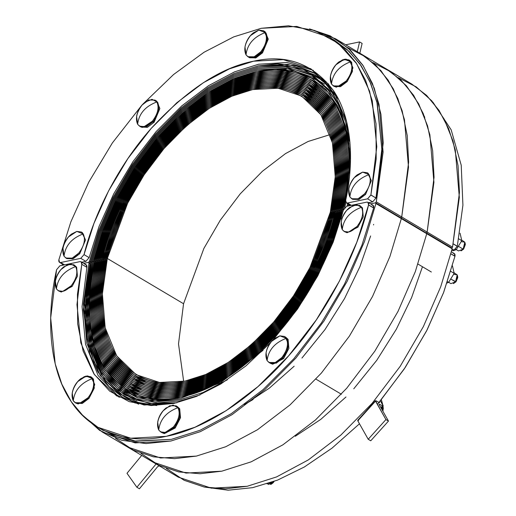 <?xml version="1.0" encoding="UTF-8"?>
<svg xmlns="http://www.w3.org/2000/svg" width="516" height="516" viewBox="0 0 516 516"><rect width="100%" height="100%" fill="white"/><g stroke="black" fill="none" stroke-linecap="round" stroke-linejoin="round"><path stroke-width="0.77" d="M375.493 202.833L376.312 201.879L383.233 142.693L380.931 114.236L374.281 88.23L363.29 65.893L348.345 48.227L330.117 35.843L309.523 28.896L335.535 38.777L350.351 50.104L362.787 65.119L372.429 83.457L379.047 104.548L383.098 152.117L376.312 201.879L401.725 216.965L400.9 217.92L401.725 216.972L376.312 201.879L401.725 216.965L408.633 162.185L407.234 135.573L402.151 110.798L393.321 88.868L380.943 70.653L365.463 56.76L347.532 47.511L365.463 56.76L380.943 70.653L393.321 88.868L402.151 110.798L407.234 135.573L408.633 162.185L401.725 216.972L408.511 167.203L404.46 119.635L397.842 98.55L388.193 80.212L375.764 65.19L360.942 53.87L375.764 65.19L388.193 80.212L397.842 98.55L404.46 119.635L408.511 167.203L401.725 216.965L427.138 232.052L434.046 177.272L432.647 150.659L427.564 125.885L418.734 103.961L406.356 85.74L390.876 71.853L372.945 62.597L390.876 71.853L406.356 85.74L418.734 103.961L427.564 125.885L432.647 150.659L434.046 177.272L427.138 232.052L376.312 201.879L375.493 202.833L370.598 203.846L375.493 202.833L370.598 203.846L375.493 202.833L375.932 203.53L401.338 218.616L400.9 217.92L401.338 218.616L400.9 217.92L401.338 218.616L452.164 248.789L451.726 248.099L452.545 247.145L427.132 232.058L426.313 233.013L375.764 202.872L375.932 203.523L452.164 248.796L451.726 248.099L452.545 247.145L427.132 232.058L426.313 233.013L426.751 233.703L452.164 248.796L426.751 233.703L415.335 271.603L397.959 311.516L374.784 351.235L346.739 388.206L315.431 420.005L282.897 444.824L251.137 461.846L221.777 471.185L185.973 473.075L152.923 462.078L185.973 473.075L221.777 471.185L251.137 461.846L282.897 444.824L315.431 420.005L346.739 388.206L374.784 351.235L397.959 311.516L415.335 271.603L426.751 233.709L415.335 271.603L397.959 311.516L374.784 351.235L346.739 388.206L315.431 420.005L282.897 444.824L251.137 461.846L221.777 471.185L200.027 473.733L178.717 471.914L158.715 465.2L140.92 453.345L158.715 465.2L178.717 471.914L200.027 473.733L221.777 471.185L251.137 461.846L282.897 444.824L315.431 420.005L346.739 388.206L374.784 351.235L397.959 311.516L415.335 271.603L426.751 233.709L426.313 233.013L426.751 233.703L426.313 233.013L427.132 232.058L401.725 216.972L452.545 247.145L459.33 197.383L455.28 149.814L448.662 128.723L439.019 110.385L426.584 95.37L411.768 84.044L386.355 68.957L401.171 80.283L413.606 95.299L423.255 113.636L429.873 134.728L433.924 182.29L427.132 232.058L452.545 247.145L459.459 192.365L458.053 165.746L452.971 140.978L444.141 119.048L431.763 100.833L416.289 86.94L398.358 77.69M102.104 431.898L80.973 413.793L99.678 430.402L121.808 440.283L146.015 443.579L170.957 441.012L200.311 431.666L232.077 414.651L264.611 389.825L295.913 358.033L323.964 321.062L347.139 281.336L364.515 241.424L375.932 203.53L401.338 218.616L375.932 203.53L364.515 241.424L347.139 281.336L323.964 321.062L295.913 358.033L264.611 389.825L232.077 414.651L200.311 431.666L170.957 441.012L135.147 442.896L102.104 431.898L127.51 446.991L160.56 457.989L196.37 456.099L225.724 446.753L257.484 429.738L290.024 404.912L321.326 373.12L349.377 336.148L372.552 296.429L389.922 256.517L401.338 218.616L389.922 256.517L372.552 296.429L349.377 336.148L321.326 373.12L290.024 404.912L257.484 429.738L225.724 446.753L196.37 456.099L160.56 457.989L127.51 446.991L178.336 477.165L211.379 488.168L247.19 486.278L276.55 476.932L308.31 459.917L340.844 435.091L372.146 403.299L400.197 366.328L423.372 326.602L440.748 286.69L452.164 248.796L440.748 286.69L423.372 326.602L400.197 366.328L372.146 403.299L340.844 435.091L308.31 459.917L276.55 476.932L247.19 486.278L225.44 488.826L204.13 487.007L184.122 480.286L166.333 468.438M311.258 79.664L285.077 70.95L256.723 72.446L233.419 79.87L208.2 93.402L182.367 113.146L157.528 138.436L135.282 167.842L116.932 199.415L103.206 231.116L94.234 261.186L95.241 260.98L96.079 261.483L95.241 260.98L94.234 261.186L95.241 260.98L94.234 261.186L89.416 290.398L89.029 319.333L93.796 346.113L103.916 368.798L118.919 385.826L137.714 396.307L158.876 400.216L180.91 398.229L220.525 382.691L263.031 350.345L220.525 382.691L180.91 398.229L152.555 399.726L126.375 391.018L104.729 370.056L91.854 338.651L88.726 300.776L94.234 261.186C102.723 223.073 125.336 175.414 157.528 138.436C191.991 100.485 225.06 78.49 256.723 72.446C288.65 65.293 314.315 75.104 333.717 101.878C351.086 128.581 352.692 171.209 343.404 209.49L340.96 219.113L343.404 209.49L342.398 209.702L343.566 209.586L348.913 169.906L345.785 132.031L332.904 100.626L311.258 79.664L322.939 86.604M95.241 260.98L89.778 300.248L92.88 337.812L105.651 368.966L127.123 389.761L153.091 398.397L181.219 396.914L204.33 389.554L229.349 376.132L254.969 356.55L279.614 331.459L301.679 302.292L319.881 270.977L333.491 239.527L342.398 209.702L347.861 170.435L344.759 132.864L331.982 101.716L310.509 80.922L284.542 72.279L256.42 73.769L233.303 81.128L208.29 94.551L182.664 114.133L158.019 139.217L135.96 168.384L117.758 199.705L104.142 231.149L95.241 260.98C86.024 298.951 87.617 341.237 104.845 367.721C124.092 394.282 149.55 404.015 181.219 396.914C212.631 390.922 245.429 369.108 279.614 331.459C311.541 294.778 333.975 247.506 342.398 209.702C351.609 171.731 350.016 129.439 332.788 102.961C313.541 76.4 288.083 66.667 256.42 73.769C225.008 79.754 192.21 101.575 158.019 139.217C126.091 175.904 103.658 223.176 95.241 260.98L96.079 261.483L95.241 260.98M339.373 210.328L330.692 239.424L317.411 270.107L299.654 300.66L278.13 329.111L254.085 353.583L229.091 372.694L204.684 385.781L182.135 392.966L154.697 394.411L129.368 385.981L108.418 365.696L95.957 335.31L92.932 298.661L98.259 260.354L99.266 260.141L93.983 298.132L96.982 334.478L109.34 364.612L130.116 384.723L155.232 393.082L182.445 391.65L204.807 384.523L229.001 371.546L253.795 352.596L277.634 328.331L298.977 300.112L316.585 269.816L329.756 239.392L338.367 210.534L339.373 210.328C331.162 247.209 309.278 293.327 278.13 329.111C244.778 365.838 212.779 387.123 182.135 392.966C151.24 399.887 126.407 390.399 107.631 364.483C90.822 338.651 89.268 297.397 98.259 260.354L99.266 260.141C90.352 296.881 91.893 337.787 108.56 363.406C127.181 389.103 151.807 398.513 182.445 391.65C212.831 385.852 244.558 364.748 277.634 328.331C308.523 292.843 330.221 247.112 338.367 210.534L339.373 210.328L338.367 210.534L343.656 172.55L340.65 136.205L328.299 106.07L307.523 85.953L282.4 77.594L255.194 79.032L232.832 86.153L208.632 99.136L183.844 118.08L160.005 142.351L138.656 170.57L121.047 200.866L107.883 231.291L99.266 260.141L98.259 260.354L106.947 231.252L120.228 200.576L137.985 170.022L159.508 141.571L183.548 117.093L208.548 97.988L232.948 84.895L255.497 77.716L282.936 76.265L308.271 84.695L329.221 104.98L341.676 135.373L344.707 172.022L339.373 210.328L338.367 210.534C347.281 173.802 345.746 132.889 329.073 107.276C310.458 81.58 285.825 72.163 255.194 79.032C224.802 84.824 193.074 105.935 160.005 142.351C129.11 177.839 107.412 223.57 99.266 260.141L98.259 260.354C106.47 223.473 128.355 177.356 159.508 141.571C192.855 104.845 224.853 83.56 255.497 77.716C286.393 70.789 311.225 80.283 330.001 106.193C346.81 132.031 348.365 173.286 339.373 210.328L340.218 210.825L339.373 210.328M100.11 260.644L99.266 260.141L100.11 260.644M335.348 211.16L314.115 268.946L296.952 298.474L276.144 325.977L252.911 349.635L228.743 368.102L205.162 380.756L183.361 387.703L156.838 389.103L132.354 380.95L112.107 361.342L100.059 331.969L97.137 296.545L102.284 259.516L103.29 259.309L98.182 296.016L101.084 331.137L113.023 360.258L133.102 379.692L157.374 387.774L183.67 386.381L205.278 379.499L228.659 366.953L252.614 348.648L275.654 325.196L296.274 297.932L313.289 268.655L334.342 211.373L335.348 211.16C327.408 246.809 306.259 291.392 276.144 325.977C243.907 361.477 212.979 382.053 183.361 387.703C153.497 394.392 129.497 385.22 111.346 360.174C95.099 335.2 93.596 295.326 102.284 259.516L103.29 259.309C94.68 294.804 96.169 334.336 112.275 359.091C130.264 383.923 154.065 393.018 183.67 386.381C213.031 380.782 243.694 360.387 275.654 325.196C305.498 290.901 326.473 246.713 334.342 211.373L335.348 211.16L334.342 211.373L339.451 174.666L336.548 139.546L324.609 110.424L304.537 90.984L280.259 82.908L253.969 84.295L232.361 91.177L208.974 103.722L185.018 122.034L161.985 145.486L141.358 172.75L124.343 202.027L103.29 259.309L102.284 259.516L123.517 201.737L140.681 172.202L161.489 144.699L184.728 121.047L208.89 102.574L232.477 89.926L254.272 82.979L280.794 81.58L305.279 89.726L325.531 109.334L337.574 138.707L340.502 174.137L335.348 211.16L334.342 211.373C342.953 175.872 341.469 136.34 325.357 111.585C307.368 86.759 283.568 77.658 253.969 84.295C224.602 89.894 193.945 110.289 161.985 145.486C132.135 179.774 111.166 223.97 103.29 259.309L102.284 259.516C110.224 223.867 131.38 179.291 161.489 144.699C193.726 109.205 224.654 88.629 254.272 82.979C284.135 76.284 308.142 85.463 326.286 110.508C342.534 135.482 344.037 175.356 335.348 211.16L336.187 211.663L335.348 211.16M104.135 259.812L103.29 259.309L104.135 259.812M331.324 211.999L310.825 267.778L294.249 296.294L274.164 322.848L251.731 345.688L228.401 363.516L205.632 375.732L184.586 382.433L158.98 383.788L135.34 375.919L115.79 356.988L104.161 328.634L101.336 294.43L106.315 258.684L107.322 258.471L102.387 293.901L105.187 327.795L116.713 355.898L136.089 374.661L159.515 382.459L184.896 381.118L205.749 374.474L228.317 362.367L251.434 344.694L273.673 322.061L293.578 295.752L310 267.488L330.317 212.205L331.324 211.999C323.655 246.416 303.234 289.45 274.164 322.848C243.042 357.117 213.185 376.983 184.586 382.433C155.755 388.896 132.58 380.04 115.062 355.859C99.375 331.749 97.924 293.249 106.315 258.684L107.322 258.471C99.008 292.733 100.439 330.885 115.99 354.776C133.354 378.744 156.322 387.522 184.896 381.118C213.231 375.713 242.823 356.027 273.673 322.061C302.479 288.966 322.719 246.319 330.317 212.205L331.324 211.999L330.317 212.205L335.245 176.782L332.446 142.88L320.92 114.778L301.544 96.015L278.118 88.223L252.743 89.558L231.884 96.202L209.315 108.315L186.199 125.981L163.965 148.614L144.061 174.93L127.633 203.188L107.322 258.471L106.315 258.684L126.813 202.898L143.383 174.389L163.469 147.834L185.902 124.995L209.232 107.167L232.006 94.95L253.046 88.242L278.653 86.894L302.292 94.757L321.842 113.688L333.471 142.048L336.297 176.253L331.324 211.999L330.317 212.205C338.625 177.949 337.193 139.791 321.649 115.9C304.285 91.938 281.317 83.16 252.743 89.558C224.402 94.963 194.809 114.649 163.965 148.614C135.153 181.709 114.92 224.363 107.322 258.471L106.315 258.684C113.978 224.267 134.399 181.226 163.469 147.834C194.59 113.559 224.454 93.699 253.046 88.242C281.878 81.786 305.053 90.642 322.577 114.823C338.264 138.933 339.709 177.427 331.324 211.999L332.162 212.495L331.324 211.999M183.554 303.743L107.322 258.471L183.554 303.743L203.872 248.454L220.293 220.197L240.198 193.881L262.431 171.248L285.548 153.581L308.116 141.474L330.201 134.579L308.116 141.474L285.548 153.581L262.431 171.248L240.198 193.881L220.293 220.197L203.872 248.454L183.554 303.743L107.322 258.471L183.554 303.743L178.51 343.908L183.664 381.363M156.716 405.537L139.397 402.873L123.389 396.049L101.039 374.41L87.746 341.992L84.521 302.892L90.203 262.025L91.209 261.818L85.572 302.363L88.771 341.153L101.962 373.32L124.137 394.792L149.479 403.525L176.969 402.764L154.806 404.073L133.676 399.442L115.042 388.264L100.272 370.643L90.39 347.5L85.811 320.404L86.327 291.23L91.209 261.818L90.203 262.025L91.209 261.818L90.203 262.025L99.472 230.981L113.636 198.254L132.58 165.655L155.542 135.302L181.193 109.199L207.858 88.81L233.89 74.846L257.948 67.183L287.219 65.642L314.244 74.633L327.621 85.134L338.528 99.349L323.068 80.915L303.427 69.486L281.175 65.158L257.948 67.183L233.89 74.846L207.858 88.81L181.193 109.199L155.542 135.302L132.58 165.655L113.636 198.254L99.472 230.981L90.203 262.025L84.45 314.637L87.236 339.618L94.254 361.929L105.38 380.344L120.086 393.953L137.54 402.325L156.716 405.537M92.054 262.315L91.209 261.818L92.054 262.315L91.209 261.818L100.407 231.013L114.462 198.544L133.257 166.204L156.038 136.089L181.484 110.185L207.948 89.958L233.774 76.104L257.645 68.499L286.683 66.97L313.496 75.891L332.723 93.196L345.785 118.461L331.627 91.796L310.6 74.272L285.025 66.79L257.645 68.499L233.774 76.104L207.948 89.958L181.484 110.185L156.038 136.089L133.257 166.204L114.462 198.544L100.407 231.013L91.209 261.818L92.054 262.315M333.336 211.579L312.47 268.365L295.603 297.384L275.157 324.416L252.318 347.661L228.575 365.812L205.394 378.247L183.973 385.065L157.909 386.445L133.85 378.434L113.946 359.168L102.11 330.305L99.233 295.487L104.296 259.103L105.309 258.89L100.285 294.959L103.136 329.466L114.868 358.078L134.592 377.177L158.444 385.117L184.283 383.749L205.51 376.99L228.491 364.664L252.027 346.675L274.66 323.629L294.926 296.842L311.645 268.075L332.33 211.786L333.336 211.579C325.531 246.616 304.743 290.418 275.157 324.416C243.475 359.297 213.082 379.518 183.973 385.065C154.626 391.644 131.038 382.627 113.204 358.014C97.234 333.471 95.763 294.288 104.296 259.103L105.309 258.89C96.84 293.765 98.304 332.614 114.133 356.937C131.812 381.33 155.193 390.27 184.283 383.749C213.134 378.247 243.262 358.207 274.66 323.629C303.988 289.934 324.596 246.513 332.33 211.786L333.336 211.579L332.33 211.786L337.348 175.724L334.497 141.216L322.764 112.604L303.04 93.499L279.188 85.566L253.356 86.927L232.123 93.693L209.148 106.019L185.612 124.008L162.972 147.054L142.706 173.84L125.988 202.607L105.309 258.89L104.296 259.103L125.169 202.317L142.035 173.292L162.476 146.267L185.315 123.021L209.057 104.871L232.239 92.435L253.659 85.611L279.724 84.237L303.789 92.241L323.687 111.514L335.523 140.378L338.399 175.195L333.336 211.579L332.33 211.786C340.792 176.911 339.328 138.069 323.5 113.746C305.827 89.345 282.445 80.406 253.356 86.927C224.505 92.429 194.377 112.469 162.972 147.054C133.644 180.742 113.043 224.163 105.309 258.89L104.296 259.103C112.101 224.067 132.889 180.258 162.476 146.267C194.158 111.379 224.55 91.164 253.659 85.611C283.007 79.032 306.594 88.055 324.429 112.669C340.399 137.204 341.876 176.395 333.336 211.579L334.175 212.076L333.336 211.579M106.148 259.393L105.309 258.89L106.148 259.393M337.361 210.747L328.821 239.36L315.76 269.526L298.3 299.57L277.137 327.544L253.498 351.609L228.917 370.398L204.923 383.272L182.748 390.335L155.768 391.754L130.858 383.465L110.263 363.522L98.008 333.639L95.034 297.603L100.272 259.935L101.278 259.729L96.086 297.074L99.033 332.807L111.185 362.432L131.606 382.208L156.303 390.425L183.057 389.019L205.039 382.014L228.833 369.25L253.201 350.622L276.64 326.763L297.629 299.022L314.941 269.236L327.886 239.321L336.355 210.954L337.361 210.747C329.285 247.009 307.768 292.359 277.137 327.544C244.345 363.657 212.882 384.588 182.748 390.335C152.368 397.139 127.949 387.806 109.489 362.329C92.957 336.922 91.435 296.358 100.272 259.935L101.278 259.729C92.519 295.842 94.028 336.064 110.418 361.252C128.723 386.51 152.936 395.766 183.057 389.019C212.934 383.317 244.126 362.567 276.64 326.763C307.014 291.875 328.35 246.912 336.355 210.954L337.361 210.747L336.355 210.954L341.553 173.608L338.599 137.875L326.454 108.25L306.027 88.468L281.33 80.251L254.582 81.663L232.593 88.668L208.806 101.433L184.431 120.06L160.992 143.919L140.01 171.66L122.698 201.446L109.747 231.355L101.278 259.729L100.272 259.935L108.818 231.323L121.873 201.156L139.333 171.112L160.495 143.132L184.135 119.073L208.716 100.285L232.71 87.41L254.885 80.348L281.865 78.922L306.775 87.21L327.376 107.16L339.625 137.037L342.605 173.079L337.361 210.747L336.355 210.954C345.12 174.84 343.604 134.618 327.215 109.431C308.91 84.166 284.697 74.91 254.582 81.663C224.705 87.359 193.506 108.115 160.992 143.919C130.625 178.807 109.289 223.77 101.278 259.729L100.272 259.935C108.347 223.667 129.871 178.323 160.495 143.132C193.294 107.025 224.757 86.095 254.885 80.348C285.264 73.536 309.684 82.876 328.144 108.354C344.675 133.754 346.204 174.318 337.361 210.747L338.206 211.244L337.361 210.747M102.123 260.225L101.278 259.729L102.123 260.225M341.392 209.909L332.556 239.495L319.056 270.687L301.002 301.75L279.117 330.679L254.678 355.556L229.259 374.984L204.452 388.296L181.522 395.598L153.626 397.068L127.871 388.503L106.573 367.876L93.906 336.98L90.829 299.719L96.247 260.774L97.253 260.561L91.88 299.19L94.931 336.148L107.496 366.786L128.619 387.245L154.161 395.74L181.832 394.282L204.568 387.039L229.175 373.836L254.382 354.569L278.621 329.892L300.325 301.202L318.23 270.397L331.62 239.463L340.379 210.115L341.392 209.909C333.039 247.409 310.787 294.294 279.117 330.679C245.21 368.018 212.676 389.657 181.522 395.598C150.111 402.635 124.866 392.986 105.774 366.644C88.688 340.379 87.107 298.435 96.247 260.774L97.253 260.561C88.191 297.913 89.752 339.515 106.702 365.567C125.633 391.689 150.678 401.261 181.832 394.282C212.727 388.387 244.997 366.928 278.621 329.892C310.032 293.81 332.098 247.306 340.379 210.115L341.392 209.909L340.379 210.115L345.759 171.493L342.708 134.534L330.143 103.89L309.013 83.437L283.471 74.936L255.807 76.4L233.064 83.644L208.458 96.84L183.251 116.106L159.012 140.784L137.308 169.474L119.402 200.285L106.012 231.22L97.253 260.561L96.247 260.774L105.077 231.187L118.577 199.995L136.63 168.932L158.515 140.004L182.961 115.12L208.374 95.692L233.187 82.386L256.11 75.084L284.006 73.607L309.761 82.179L331.059 102.807L343.733 133.702L346.81 170.964L341.392 209.909L340.379 210.115C349.448 172.763 347.881 131.167 330.93 105.116C311.999 78.987 286.954 69.415 255.807 76.4C224.905 82.289 192.642 103.755 159.012 140.784C127.6 176.872 105.535 223.37 97.253 260.561L96.247 260.774C104.6 223.273 126.846 176.388 158.515 140.004C192.423 102.665 224.957 81.025 256.11 75.084C287.522 68.041 312.773 77.697 331.859 104.039C348.951 130.303 350.525 172.247 341.392 209.909L342.231 210.405L341.392 209.909M98.098 261.064L97.253 260.561L98.098 261.064M136.663 400.526L124.885 393.534L102.884 372.23L89.797 340.321L86.624 301.834L92.216 261.606L93.228 261.399L87.675 301.305L90.829 339.483L103.806 371.139L125.633 392.276L152.02 401.055L180.606 399.545L203.085 392.489L227.382 379.789L203.085 392.489L180.606 399.545L158.393 401.545L137.056 397.61L118.106 387.039L102.994 369.875L92.79 347.004L87.978 320.01L88.371 290.843L93.228 261.399L92.216 261.606L93.228 261.399L92.216 261.606L101.342 231.052L115.287 198.834L133.934 166.752L156.535 136.869L181.78 111.172L208.032 91.106L233.658 77.361L257.336 69.815L286.148 68.299L312.754 77.148L326.505 88.101L337.567 103.052L345.456 121.46L349.958 142.526L339.238 106.148L329.801 91.784L318.011 80.631L289.257 68.731L257.336 69.815L233.658 77.361L208.032 91.106L181.78 111.172L156.535 136.869L133.934 166.752L115.287 198.834L101.342 231.052L92.216 261.606L87.32 291.288L86.927 320.688L91.777 347.9L102.065 370.959L117.3 388.258L136.405 398.913L157.909 402.88L180.297 400.861L200.092 394.908M94.067 261.896L93.228 261.399L94.067 261.896L93.228 261.399L102.278 231.084L116.106 199.124L134.605 167.294L157.032 137.656L182.077 112.159L208.116 92.254L233.542 78.619L257.033 71.131L285.612 69.628L312.006 78.406L329.653 93.815L342.231 116.01L348.926 143.377L349.745 173.724L349.532 149.079L345.539 126.085L337.638 105.948L326.054 89.687L311.341 78.019L294.32 71.202L275.918 69.079L257.033 71.131L233.542 78.619L208.116 92.254L182.077 112.159L157.032 137.656L134.605 167.294L116.106 199.124L102.278 231.084L93.228 261.399L94.067 261.896M401.338 218.616L426.751 233.709L401.338 218.616L389.922 256.517L372.552 296.429L349.377 336.148L321.326 373.12L290.024 404.912L257.484 429.738L225.724 446.753L196.37 456.099L174.621 458.647L153.304 456.828L133.302 450.113L115.513 438.258L133.302 450.113L153.304 456.828L174.621 458.647L196.37 456.099L225.724 446.753L257.484 429.738L290.024 404.912L321.326 373.12L349.377 336.148L372.552 296.429L389.922 256.517L401.338 218.616M400.9 217.92L401.725 216.965L401.177 217.958M88.571 262.367L89.01 263.05L88.571 262.367L89.391 261.412L90.229 261.915L89.391 261.412L98.814 230.201L113.133 197.331L132.231 164.623L155.335 134.186L181.122 108.012L207.916 87.572L234.077 73.562L258.258 65.867L277.492 63.752L296.249 65.822L313.644 72.595L328.744 84.243L314.992 73.375L287.76 64.313L258.258 65.867L234.077 73.562L207.916 87.572L181.122 108.012L155.335 134.186L132.231 164.623L113.133 197.331L98.814 230.201L89.391 261.412L88.571 262.367L83.773 263.36L88.571 262.367L83.773 263.36L88.571 262.367L89.965 263.063M373.655 224.357L373.52 224.918M370.63 235.96L359.878 266.753L344.553 298.551L324.964 329.614L301.944 358.059M294.165 366.205L269.365 388.129L244.371 404.654L253.143 399.461M89.01 263.05L89.855 263.553L89.01 263.05L83.444 304.021L86.798 343.172L100.201 375.622L122.64 397.307L138.772 404.183L122.905 397.462L109.037 386.594L97.808 371.778L89.668 353.531L83.334 309.948L89.01 263.05M452.461 265.888L454.177 273.364L448.63 282.349L447.004 283.052L448.63 282.349L447.482 281.665L448.63 282.349L454.177 273.364L450.791 271.351L454.177 273.364L452.461 265.888M454.203 272.822L457.195 274.867L455.57 281.846L451.248 279.285L456.015 281.781L453.351 283.587L455.57 281.846L450.907 283.626L448.675 282.304M359.581 205.413L362.451 207.864L363.258 216.855L357.969 227.117L356.975 226.53C350.841 232.819 345.926 233.838 342.25 229.581C343.501 219.087 349.906 211.65 361.458 207.271C363.999 212.856 362.503 219.274 356.975 226.53L357.969 227.117L347.087 232.729L344.127 231.439L342.25 229.581C339.767 223.989 341.263 217.571 346.726 210.328L353.305 205.336L359.581 205.413L361.458 207.271C363.999 212.856 362.503 219.274 356.975 226.53L348.687 232.045L344.127 231.439M342.25 229.581C343.501 219.087 349.906 211.65 361.458 207.271L356.633 204.646L349.655 207.503C345.081 211.199 342.263 215.946 341.211 221.732L342.25 229.581M360.058 205.736L362.451 207.864L363.258 216.855L357.969 227.117L347.087 232.729L344.636 231.71M453.828 274.351L457.195 274.867L457.64 276.363L455.57 281.846L456.015 281.781L453.796 283.355M457.64 276.363L457.724 277.705L456.015 281.781L457.724 277.705L457.653 276.86M73.749 264.721L76.62 267.165L77.432 276.163L72.137 286.419L71.144 285.832C65.01 292.127 60.101 293.146 56.418 288.889C57.676 278.395 64.074 270.958 75.626 266.579C78.168 272.158 76.678 278.575 71.144 285.832L72.137 286.419L61.262 292.03L58.295 290.747L56.418 288.889C53.941 283.29 55.431 276.873 60.901 269.629L67.473 264.644L73.749 264.721L75.626 266.579C78.168 272.158 76.678 278.575 71.144 285.832L62.855 291.346L58.295 290.747M56.418 288.889C57.676 278.395 64.074 270.958 75.626 266.579L70.802 263.947L63.829 266.804C59.256 270.507 56.438 275.247 55.38 281.033L56.418 288.889M74.233 265.043L76.62 267.165L77.432 276.163L72.137 286.419L61.262 292.03L58.811 291.011M271.042 484.227L273.254 482.654L274.106 481.428L273.254 482.654L272.809 482.718L273.628 481.602L272.809 482.718L271.951 482.208L273.254 482.654L271.442 484.079L270.597 484.46L272.809 482.718L268.152 484.505M176.427 406.079L178.697 408.143C181.239 413.729 179.742 420.147 174.215 427.403L175.208 427.99L164.333 433.601L161.366 432.311L165.926 432.918L174.215 427.403L165.926 432.918L161.366 432.311M177.42 406.666L179.691 408.737L180.503 417.728L175.208 427.99L180.503 417.728L179.691 408.737L176.82 406.292L178.697 408.143C181.239 413.729 179.742 420.147 174.215 427.403L175.208 427.99L164.333 433.601L161.985 432.66M77.755 381.582L86.049 376.061L90.603 376.667L92.48 378.525C94.963 384.117 93.467 390.535 88.004 397.778C81.883 403.989 76.974 405.008 73.272 400.835L72.234 392.979L73.272 400.835C70.731 395.256 72.227 388.832 77.755 381.582L84.327 376.59L90.603 376.667L92.48 378.525C80.928 382.904 74.53 390.341 73.272 400.835C70.795 395.243 72.292 388.819 77.755 381.582M88.997 398.371L88.004 397.778L81.425 402.77L75.149 402.693L73.272 400.835C74.53 390.341 80.928 382.904 92.48 378.525C80.928 382.904 74.53 390.341 73.272 400.835C74.53 390.341 80.928 382.904 92.48 378.525C94.963 384.117 93.467 390.535 88.004 397.778L88.997 398.371L82.418 403.357L76.142 403.28L73.272 400.835C76.955 405.092 81.863 404.073 88.004 397.778L79.709 403.293L75.149 402.693L78.116 403.976L88.997 398.371L88.004 397.778L88.997 398.371L82.05 403.499L75.665 402.957L78.116 403.976L88.997 398.371L94.751 384.659L91.596 377.254L93.473 379.112L94.286 388.109L88.997 398.371L94.751 384.659L91.087 376.99L93.473 379.112L94.286 388.109L88.997 398.371M80.683 378.75L86.049 376.061L92.48 378.525C95.021 384.104 93.531 390.522 88.004 397.778C93.531 390.522 95.021 384.104 92.48 378.525L87.656 375.893L80.683 378.75C76.11 382.453 73.291 387.193 72.234 392.979C73.291 387.193 76.11 382.453 80.683 378.75M382.524 407.614L382.15 409.878L382.524 407.614M271.597 341.36L279.885 335.845L284.445 336.451L286.322 338.309C288.799 343.901 287.309 350.319 281.839 357.562C275.725 363.774 270.816 364.793 267.114 360.62L266.075 352.763C267.133 346.978 269.952 342.231 274.525 338.535L279.885 335.845L286.322 338.309C274.77 342.688 268.372 350.125 267.114 360.62C264.573 355.034 266.069 348.616 271.597 341.36M284.445 336.451L285.438 337.038L288.592 344.443L282.832 358.149L281.839 357.562L275.267 362.548L268.991 362.471L267.114 360.62C268.372 350.125 274.77 342.688 286.322 338.309C288.799 343.901 287.309 350.319 281.839 357.562L282.832 358.149L276.26 363.141L269.984 363.064L268.991 362.471M285.322 336.974L288.592 344.443L282.832 358.149L276.26 363.141L269.984 363.064M285.206 336.903L287.083 338.76C289.624 344.34 288.134 350.757 282.607 358.014L283.6 358.601L288.889 348.345L288.076 339.347L285.206 336.903L287.083 338.76C289.624 344.34 288.134 350.757 282.607 358.014L283.6 358.601L272.719 364.212L269.752 362.929L274.312 363.528L282.607 358.014L274.312 363.528L269.752 362.922M285.812 337.283L288.076 339.347L288.889 348.345L283.6 358.601L272.719 364.212L270.378 363.27M382.898 406.485L382.711 410.871L383.272 407.846L382.898 406.485M383.272 407.846L382.898 411.207L383.285 408.35M267.062 483.853L272.158 482.137L269.836 484.008M173.453 426.951L174.447 427.538L163.566 433.15L161.598 432.453L163.566 433.15L174.447 427.538L173.453 426.951L165.165 432.466L160.605 431.86L158.728 430.002C156.251 424.41 157.741 417.992 163.211 410.749L169.783 405.757L176.059 405.834L177.936 407.692C180.477 413.277 178.981 419.695 173.453 426.951C167.319 433.24 162.411 434.259 158.728 430.002C159.979 419.508 166.384 412.071 177.936 407.692C180.477 413.277 178.981 419.695 173.453 426.951M158.728 430.002C159.979 419.508 166.384 412.071 177.936 407.692L173.112 405.06L166.133 407.924C161.56 411.62 158.747 416.36 157.69 422.153L158.728 430.002M176.059 405.834L178.929 408.285L179.736 417.276L174.447 427.538L179.736 417.276L178.929 408.285L176.936 406.356M97.95 427.312L103.032 430.331L135.792 441.238L171.338 439.368L200.131 430.234L231.233 413.69L263.096 389.599L293.81 358.762L321.449 322.861L344.456 284.2L361.922 245.197L373.648 207.993L368.566 204.975C357.149 252.324 328.569 310.658 288.728 355.743C249.234 401.396 202.266 429.46 166.255 436.349C129.961 444.463 91.951 434.027 70.776 400.964C48.936 368.676 45.989 316.889 56.567 269.707L59.869 265.811L80.012 261.631C81.451 261.522 82.044 262.412 81.786 264.308L86.869 267.327L82.07 306.627L85.501 344.14L98.143 375.577L119.202 397.314L98.143 375.577L85.501 344.14L82.07 306.627L86.869 267.327L81.786 264.308L77.452 294.301L77.671 323.829L83.121 351.009L93.957 373.945L109.676 391.109L129.2 401.654L151.111 405.537L173.918 403.441L196.506 396.43L220.861 383.969L245.939 365.909L270.429 342.708L245.939 365.909L220.861 383.969L196.506 396.43L173.918 403.441L144.099 405.008L116.629 395.862L94.376 374.577L80.831 342.888L76.968 304.595L81.786 264.308L81.115 261.78L80.012 261.631L59.869 265.811L56.567 269.707L50.678 317.946L55.199 363.832L61.836 384.149L71.35 401.822L83.515 416.328L97.95 427.312L130.716 438.219L166.255 436.349L195.048 427.216L226.15 410.672L258.013 386.581L288.728 355.743L316.366 319.843L339.373 281.181L356.84 242.185L368.585 204.891L373.668 207.909L373.016 205.284L367.934 202.266L366.837 202.124L346.694 206.303L343.43 210.018L333.162 242.159L317.804 275.802L297.571 308.994L273.357 339.515L297.571 308.994L317.804 275.802L333.162 242.159L343.43 210.018L346.694 206.303L366.837 202.124C368.301 202.02 368.888 202.943 368.585 204.891L373.668 207.909C373.971 205.955 373.384 205.033 371.92 205.142M100.523 428.77L116.739 436.781L134.328 441.051L171.338 439.368L200.131 430.234L231.233 413.69L263.096 389.599L293.81 358.762L321.449 322.861L344.456 284.2L361.922 245.197L373.648 207.993L368.566 204.975L367.934 202.266M85.095 264.65C86.533 264.54 87.127 265.43 86.869 267.327L86.198 264.798L81.115 261.78M379.021 402.512L405.292 367.373L427.113 329.872L443.721 292.204L454.964 256.278L450.92 253.872L454.964 256.278L450.939 253.795L454.983 256.194L454.332 253.569L451.429 251.847M204.349 487.052L228.137 490.2L252.653 487.652L277.556 480.112L304.343 466.993L332.052 448.114L359.471 423.784L332.052 448.114L304.343 466.993L277.556 480.112L252.653 487.652L228.137 490.2L204.349 487.052M377.389 404.434L404.234 368.966L426.551 330.969L443.515 292.746L454.983 256.194C455.286 254.24 454.699 253.317 453.235 253.427M422.462 266.74L411.652 297.487L396.327 329.24L376.757 360.303L353.75 388.819M345.997 396.978L320.765 419.385L295.294 436.272M348.442 204.104L348.029 206.026L348.442 204.104M347.023 206.232L347.591 203.594L347.023 206.232M344.817 207.49L345.901 202.414L344.817 207.49M426.313 233.013L427.138 232.052L433.924 182.29L429.873 134.728L423.255 113.636L413.606 95.299L401.171 80.283L386.355 68.957L335.535 38.777M62.139 265.34L62.442 264.102L62.139 265.34M349.035 205.82L349.3 204.613L349.035 205.82M453.171 250.744L456.241 249.654L453.171 250.744M460.066 233.193L461.788 240.669L458.782 238.882L461.788 240.669L456.241 249.654L455.563 249.254L456.241 249.654L461.788 240.669L460.066 233.193M68.505 236.934L76.8 231.42L81.36 232.026L83.237 233.883C85.714 239.476 84.218 245.893 78.754 253.137C72.64 259.348 67.725 260.367 64.029 256.194L62.991 248.338C64.049 242.552 66.861 237.811 71.434 234.109L76.8 231.42L83.237 233.883C71.685 238.263 65.28 245.7 64.029 256.194C61.488 250.608 62.978 244.191 68.505 236.934M81.36 232.026L82.354 232.613L85.501 240.017L79.748 253.724L78.754 253.137L72.182 258.129L65.906 258.052L64.029 256.194C65.28 245.7 71.685 238.263 83.237 233.883C85.714 239.476 84.218 245.893 78.754 253.137L79.748 253.724L73.175 258.716L66.899 258.639L65.906 258.052M81.838 232.348L85.501 240.017L79.748 253.724L72.801 258.858L66.416 258.316M461.439 241.656L464.8 242.172L465.251 243.668L463.175 249.151L458.859 246.59L463.175 249.151L458.518 250.931L456.286 249.609M465.251 243.668L465.322 244.59L463.62 249.086L460.962 250.886L463.62 249.086L463.175 249.151L464.8 242.172L461.807 240.127M354.337 177.633L362.632 172.118L367.186 172.718L369.063 174.576C371.546 180.174 370.049 186.592 364.586 193.835C358.465 200.047 353.557 201.066 349.854 196.886L348.816 189.037C349.874 183.245 352.692 178.504 357.265 174.808L362.632 172.118L369.063 174.576C357.517 178.955 351.112 186.392 349.854 196.886C347.313 191.307 348.81 184.889 354.337 177.633M367.186 172.718L368.179 173.311L371.333 180.71L365.58 194.422L364.586 193.835L358.014 198.821L351.731 198.744L349.854 196.886C351.112 186.392 357.517 178.955 369.063 174.576C371.546 180.174 370.049 186.592 364.586 193.835L365.58 194.422L359.007 199.415L352.725 199.337L351.731 198.744M367.669 173.041L371.333 180.71L365.58 194.422L358.633 199.557L352.247 199.015M465.264 244.165L463.62 249.086L461.407 250.66M264.721 31.528L268.262 39.145L262.509 52.851L268.262 39.145L265.108 31.74L264.115 31.153L265.992 33.005C268.475 38.603 266.978 45.021 261.515 52.264L254.943 57.25L248.667 57.179L254.943 57.25L261.515 52.264L262.509 52.851L255.936 57.844L249.66 57.766L248.667 57.173M263.728 30.941L265.992 33.005C268.475 38.603 266.978 45.021 261.515 52.264L262.509 52.851L255.646 57.953L249.286 57.521M346.204 80.98L347.197 81.567L336.316 87.178L333.355 85.895L331.478 84.037C329.002 78.438 330.492 72.021 335.961 64.777L342.534 59.792L348.81 59.869L350.687 61.727C353.228 67.306 351.731 73.724 346.204 80.98L337.916 86.495L333.355 85.895L331.478 84.037C332.73 73.543 339.135 66.106 350.687 61.727C353.228 67.306 351.731 73.724 346.204 80.98C340.07 87.275 335.161 88.294 331.478 84.037C332.73 73.543 339.135 66.106 350.687 61.727C353.163 67.319 351.673 73.736 346.204 80.98L347.197 81.567L336.316 87.178L333.865 86.159L340.25 86.701L347.197 81.567L346.204 80.98C340.089 87.191 335.181 88.21 331.478 84.037L330.44 76.181L331.478 84.037C328.937 78.451 330.427 72.034 335.961 64.777L344.249 59.263L348.81 59.869L350.687 61.727C339.135 66.106 332.73 73.543 331.478 84.037C332.73 73.543 339.135 66.106 350.687 61.727C353.163 67.319 351.673 73.736 346.204 80.98L339.631 85.972L333.355 85.895L334.349 86.482L340.625 86.559L347.197 81.567L346.204 80.98M338.883 61.952L345.862 59.095L350.687 61.727L344.249 59.263L338.883 61.952C334.31 65.655 331.498 70.395 330.44 76.181C331.498 70.395 334.31 65.655 338.883 61.952M349.803 60.456L351.68 62.313L352.486 71.311L347.197 81.567L352.486 71.311L351.68 62.313L349.287 60.191L352.95 67.86L347.197 81.567L352.95 67.86L349.803 60.456L348.81 59.869L349.803 60.456M152.362 121.196L153.355 121.789L142.481 127.4L140.507 126.697L142.481 127.4L153.355 121.789L152.362 121.196L144.074 126.717L139.514 126.11L137.637 124.253C135.16 118.661 136.65 112.243 142.119 105L148.692 100.007L154.968 100.085L156.845 101.942C159.386 107.521 157.89 113.939 152.362 121.196C146.228 127.491 141.32 128.51 137.637 124.253C138.888 113.759 145.293 106.322 156.845 101.942C159.386 107.521 157.89 113.939 152.362 121.196M137.637 124.253C138.888 113.759 145.293 106.322 156.845 101.942L152.02 99.311L145.048 102.174C140.468 105.87 137.656 110.611 136.598 116.403L137.637 124.253M154.968 100.085L157.838 102.536L158.644 111.527L153.355 121.789L158.644 111.527L157.838 102.536L155.845 100.607M156.329 100.917L159.876 108.528L154.116 122.24L159.876 108.528L156.722 101.13L155.729 100.536L157.606 102.394C160.083 107.992 158.593 114.41 153.123 121.653L146.55 126.639L139.907 126.323M140.9 126.91L147.26 127.342L154.116 122.24L153.123 121.653L146.55 126.639L140.275 126.562L141.268 127.155L147.544 127.233L154.116 122.24L153.123 121.653C158.593 114.41 160.083 107.992 157.606 102.394L155.335 100.33M424.758 117.48L424.21 116.023M250.505 35.61L258.8 30.096L263.353 30.696L265.23 32.553C267.714 38.152 266.217 44.569 260.754 51.813C254.633 58.024 249.725 59.043 246.022 54.864L244.984 47.014C246.042 41.228 248.86 36.481 253.433 32.785L258.8 30.096L265.23 32.553C253.679 36.933 247.28 44.37 246.022 54.864C243.481 49.284 244.977 42.867 250.505 35.61M263.353 30.696L264.347 31.289L267.501 38.687L261.747 52.4L260.754 51.813L254.175 56.799L247.899 56.721L246.022 54.864C247.28 44.37 253.679 36.933 265.23 32.553C267.714 38.152 266.217 44.569 260.754 51.813L261.747 52.4L255.168 57.392L248.893 57.315L247.899 56.721M264.231 31.218L267.501 38.687L261.747 52.4L255.168 57.392L248.893 57.315M332.033 38.893L347.081 49.523L359.833 63.861L369.869 81.56L376.919 102.065L381.892 148.731L375.964 198.034L370.901 194.938L367.598 198.834L372.681 201.853L368.643 202.691L372.681 201.853L375.964 198.034L370.881 195.022L367.598 198.834L347.462 203.014C346.017 203.123 345.43 202.233 345.688 200.337C354.428 160.863 351.841 117.629 333.517 90.693C313.167 63.681 286.515 53.845 253.556 61.204C220.854 67.473 186.689 89.919 151.065 128.549C117.706 166.204 93.712 214.959 84.037 254.62L80.78 258.342L85.862 261.36L81.818 262.199L85.862 261.36L80.78 258.342L60.636 262.521C59.166 262.625 58.585 261.702 58.882 259.754L70.873 221.828L88.771 182.161L112.378 142.926L140.7 106.677L112.378 142.926L88.771 182.161L70.873 221.828L58.901 259.671L59.533 262.373L60.636 262.521L64.545 264.843L60.636 262.521L80.78 258.342L84.037 254.62L89.12 257.639L99.014 226.492L113.694 193.874L132.993 161.56L156.148 131.567L181.851 105.812L208.516 85.688L234.541 71.859L258.639 64.223L286.973 62.494L313.354 70.35L286.973 62.494L258.639 64.223L234.541 71.859L208.516 85.688L181.851 105.812L156.148 131.567L132.993 161.56L113.694 193.874L99.014 226.492L89.12 257.639L85.862 261.36L89.12 257.639L84.037 254.62L93.931 223.473L108.612 190.855L127.91 158.541L151.065 128.549L176.769 102.794L203.433 82.67L229.459 68.841L253.556 61.204L283.368 59.637L310.845 68.783L333.091 90.061L346.636 121.757L350.499 160.05L345.688 200.337L346.359 202.865L347.462 203.014L351.37 205.329L347.462 203.014L367.598 198.834L372.681 201.853L375.964 198.034L370.881 195.022L375.983 197.957L381.872 149.717L377.351 103.832L370.72 83.515L361.206 65.842L349.042 51.336L334.6 40.351L329.518 37.333L296.758 26.426L261.212 28.296L233.722 36.881L204.059 52.245L173.563 74.536L143.88 103.155L173.563 74.536L204.059 52.245L233.722 36.881L261.212 28.296L288.457 25.8L314.631 30.463L337.948 43.105L356.691 63.681L369.585 91.171L376.016 123.724L376.183 159.07L370.901 194.938L376.79 146.699L372.268 100.814L365.638 80.496L356.124 62.823L343.959 48.317L329.518 37.333M63.958 264.495L64.152 264.927M350.783 204.987L350.97 205.413M457.279 246.319L453.267 243.939L457.299 246.242L462.917 205.175L461.22 165.223L451.165 129.806L432.892 102.155L451.165 129.806L461.22 165.223L462.917 205.175L457.299 246.242L453.28 243.855L457.299 246.242L453.996 250.137L457.279 246.319M451.732 250.608L453.996 250.137L452.113 249.015L453.996 250.137L451.732 250.608M381.363 399.713L382.853 405.131L381.363 399.713M382.866 406.518L381.821 409.298L382.866 406.518M359.839 53.212L362.116 43.428L359.575 41.919L345.681 44.802L359.575 41.919L357.298 51.703L359.575 41.919L362.116 43.428L359.839 53.212M159.276 465.851L157.638 466.67L139.423 488.775L136.882 487.265L156.09 463.955L136.882 487.265L126.994 473.295L141.719 455.428L126.994 473.295L136.882 487.265L139.423 488.775L157.638 466.67L159.276 465.851M381.26 408.304L383.233 406.111L380.427 400.835L383.143 405.647L382.453 405.918L379.911 404.409L379.215 404.679L388.471 421.082L385.929 419.572L375.519 401.119L376.209 400.848L379.466 402.777L379.518 402.209M383.143 405.647L380.892 407.646L382.453 405.918L379.911 404.409L379.215 404.679L388.471 421.082L385.929 419.572L375.429 400.648L357.711 420.347L357.794 420.811L375.519 401.119L376.209 400.848L379.466 402.777M379.389 404.983L379.911 404.409L379.389 404.983M379.125 404.209L379.215 404.679M358.491 420.54L357.794 420.811L368.205 439.271L370.746 440.78L388.471 421.082L370.746 440.78L368.205 439.271L385.929 419.572L368.205 439.271L357.794 420.811L375.519 401.119M431.357 272.022L417.992 264.082M452.003 248.138L426.59 233.045M126.375 391.018L138.062 397.952M129.368 385.981L140.862 392.811M135.34 375.919L146.447 382.517M123.389 396.049L135.263 403.099M133.85 378.434L145.054 385.091M130.858 383.465L142.261 390.238M127.871 388.503L139.462 395.385M90.603 376.667L91.596 377.254L90.603 376.667M341.398 394.25L315.992 379.163M160.605 431.86L161.598 432.453M308.271 84.695L319.765 91.519M305.279 89.726L316.585 96.44M302.292 94.757L313.399 101.355M314.244 74.633L326.118 81.683M303.789 92.241L314.992 98.898M306.775 87.21L318.172 93.983M312.754 77.148L324.532 84.14M139.514 126.11L140.507 126.697M350.732 205.465L346.359 202.865M63.907 264.972L59.533 262.373"/></g></svg>
